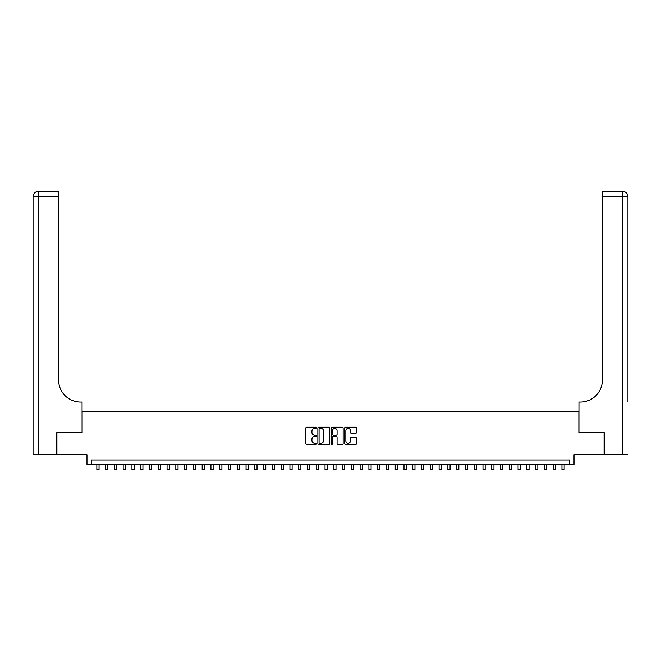 <?xml version="1.0" encoding="UTF-8"?>
<svg xmlns="http://www.w3.org/2000/svg" width="661" height="661" viewBox="0 0 661 661"><rect width="100%" height="100%" fill="white"/><g stroke="black" fill="none" stroke-linecap="round" stroke-linejoin="round"><path stroke-width="0.99" d="M316.462 427.816A0.603 0.603 0 0 0 315.859 427.213L306.704 427.213A0.859 0.859 0 0 0 305.845 428.08L305.845 443.581A0.859 0.859 0 0 0 306.704 444.44L315.859 444.44A0.603 0.603 0 0 0 316.462 443.837A0.603 0.603 0 0 0 315.859 443.234L314.669 443.234A2.76 2.76 0 0 1 311.918 440.482L311.918 439.185A2.76 2.76 0 0 1 314.669 436.434L315.859 436.434A0.603 0.603 0 0 0 316.462 435.83A0.603 0.603 0 0 0 315.859 435.227L314.669 435.227A2.76 2.76 0 0 1 311.918 432.468L311.918 431.179A2.76 2.76 0 0 1 314.669 428.419L315.859 428.419A0.603 0.603 0 0 0 316.462 427.816M355.676 433.286A0.859 0.859 0 0 0 356.535 432.426L356.535 428.08A0.859 0.859 0 0 0 355.676 427.213L345.513 427.213A0.859 0.859 0 0 0 344.645 428.08L344.645 443.581A0.859 0.859 0 0 0 345.513 444.44L355.676 444.44A0.859 0.859 0 0 0 356.535 443.581L356.535 438.326A0.859 0.859 0 0 0 355.676 437.466L351.322 437.466A0.859 0.859 0 0 0 350.462 438.326L350.462 440.937A2.305 2.305 0 0 1 348.157 443.234A2.305 2.305 0 0 1 345.852 440.937L345.852 430.724A2.305 2.305 0 0 1 348.157 428.419A2.305 2.305 0 0 1 350.462 430.724L350.462 432.426A0.859 0.859 0 0 0 351.322 433.286L355.676 433.286M569.633 464.353L574.021 464.353L574.021 454.694L604.08 454.694L604.08 432.757L578.854 432.757L578.854 411.696L82.146 411.696L82.146 432.757L56.92 432.757L56.92 454.694L86.979 454.694L86.979 464.353L569.633 464.353L569.633 459.965L91.367 459.965L91.367 464.353M329.748 428.08A0.859 0.859 0 0 0 328.889 427.213L318.718 427.213A0.859 0.859 0 0 0 317.858 428.08L317.858 443.581A0.859 0.859 0 0 0 318.718 444.44L328.889 444.44A0.859 0.859 0 0 0 329.748 443.581L329.748 428.08M332.111 427.213L342.282 427.213A0.859 0.859 0 0 1 343.142 428.08L343.142 443.581A0.859 0.859 0 0 1 342.282 444.44L337.928 444.44A0.859 0.859 0 0 1 337.069 443.581L337.069 437.293A0.859 0.859 0 0 0 336.209 436.434L333.318 436.434A0.859 0.859 0 0 0 332.458 437.293L332.458 443.837A0.603 0.603 0 0 1 331.855 444.44A0.603 0.603 0 0 1 331.252 443.837L331.252 428.08A0.859 0.859 0 0 1 332.111 427.213M319.668 428.419A0.603 0.603 0 0 0 319.065 429.022L319.065 442.63A0.603 0.603 0 0 0 319.668 443.234L320.916 443.234A2.76 2.76 0 0 0 323.675 440.482L323.675 431.179A2.76 2.76 0 0 0 320.916 428.419L319.668 428.419M337.069 430.765A2.305 2.305 0 0 0 334.763 428.468A2.305 2.305 0 0 0 332.458 430.765L332.458 434.368A0.859 0.859 0 0 0 333.318 435.227L336.209 435.227A0.859 0.859 0 0 0 337.069 434.368L337.069 430.765M96.845 464.353L96.845 469.574L99.043 469.574L99.043 464.353M56.656 432.757L82.063 432.757L82.063 402.045L80.568 402.045A21.937 21.937 0 0 1 58.631 380.108L58.631 196.697L38.313 196.697L38.313 454.694L56.656 454.694L56.656 432.757M38.313 454.694L33.05 454.694L33.05 196.697A5.263 5.263 0 0 1 38.313 191.426L58.631 191.426L58.631 196.697M80.568 402.045A21.937 21.937 0 0 1 58.631 380.108M38.313 191.426A5.263 5.263 0 0 0 33.05 196.697L38.313 196.697L38.313 191.426M627.95 454.694L604.344 454.694L604.344 432.757L578.937 432.757L578.937 402.045L580.432 402.045A21.937 21.937 0 0 0 602.369 380.108L602.369 191.426L622.687 191.426A5.263 5.263 0 0 1 627.95 196.697L627.95 402.045M580.432 402.045A21.937 21.937 0 0 0 602.369 380.108M105.628 464.353L105.628 469.574L107.817 469.574L107.817 464.353M114.403 464.353L114.403 469.574L116.592 469.574L116.592 464.353M123.177 464.353L123.177 469.574L125.367 469.574L125.367 464.353M131.952 464.353L131.952 469.574L134.142 469.574L134.142 464.353M140.727 464.353L140.727 469.574L142.925 469.574L142.925 464.353M149.502 464.353L149.502 469.574L151.7 469.574L151.7 464.353M158.276 464.353L158.276 469.574L160.474 469.574L160.474 464.353M167.051 464.353L167.051 469.574L169.249 469.574L169.249 464.353M175.826 464.353L175.826 469.574L178.024 469.574L178.024 464.353M184.609 464.353L184.609 469.574L186.799 469.574L186.799 464.353M193.384 464.353L193.384 469.574L195.573 469.574L195.573 464.353M202.159 464.353L202.159 469.574L204.348 469.574L204.348 464.353M210.933 464.353L210.933 469.574L213.123 469.574L213.123 464.353M219.708 464.353L219.708 469.574L221.898 469.574L221.898 464.353M228.483 464.353L228.483 469.574L230.681 469.574L230.681 464.353M237.258 464.353L237.258 469.574L239.456 469.574L239.456 464.353M246.032 464.353L246.032 469.574L248.23 469.574L248.23 464.353M254.807 464.353L254.807 469.574L257.005 469.574L257.005 464.353M263.582 464.353L263.582 469.574L265.78 469.574L265.78 464.353M272.365 464.353L272.365 469.574L274.555 469.574L274.555 464.353M281.14 464.353L281.14 469.574L283.329 469.574L283.329 464.353M289.915 464.353L289.915 469.574L292.104 469.574L292.104 464.353M298.689 464.353L298.689 469.574L300.879 469.574L300.879 464.353M307.464 464.353L307.464 469.574L309.662 469.574L309.662 464.353M316.239 464.353L316.239 469.574L318.437 469.574L318.437 464.353M325.014 464.353L325.014 469.574L327.212 469.574L327.212 464.353M333.788 464.353L333.788 469.574L335.986 469.574L335.986 464.353M342.563 464.353L342.563 469.574L344.761 469.574L344.761 464.353M351.338 464.353L351.338 469.574L353.536 469.574L353.536 464.353M360.121 464.353L360.121 469.574L362.311 469.574L362.311 464.353M368.896 464.353L368.896 469.574L371.085 469.574L371.085 464.353M377.671 464.353L377.671 469.574L379.86 469.574L379.86 464.353M386.445 464.353L386.445 469.574L388.635 469.574L388.635 464.353M395.22 464.353L395.22 469.574L397.418 469.574L397.418 464.353M403.995 464.353L403.995 469.574L406.193 469.574L406.193 464.353M412.77 464.353L412.77 469.574L414.968 469.574L414.968 464.353M421.544 464.353L421.544 469.574L423.742 469.574L423.742 464.353M430.319 464.353L430.319 469.574L432.517 469.574L432.517 464.353M439.102 464.353L439.102 469.574L441.292 469.574L441.292 464.353M447.877 464.353L447.877 469.574L450.067 469.574L450.067 464.353M456.652 464.353L456.652 469.574L458.841 469.574L458.841 464.353M465.427 464.353L465.427 469.574L467.616 469.574L467.616 464.353M474.201 464.353L474.201 469.574L476.391 469.574L476.391 464.353M482.976 464.353L482.976 469.574L485.174 469.574L485.174 464.353M491.751 464.353L491.751 469.574L493.949 469.574L493.949 464.353M500.526 464.353L500.526 469.574L502.724 469.574L502.724 464.353M509.3 464.353L509.3 469.574L511.498 469.574L511.498 464.353M518.075 464.353L518.075 469.574L520.273 469.574L520.273 464.353M526.858 464.353L526.858 469.574L529.048 469.574L529.048 464.353M535.633 464.353L535.633 469.574L537.823 469.574L537.823 464.353M544.408 464.353L544.408 469.574L546.597 469.574L546.597 464.353M553.183 464.353L553.183 469.574L555.372 469.574L555.372 464.353M561.957 464.353L561.957 469.574L564.155 469.574L564.155 464.353M622.687 454.694L622.687 196.697L602.369 196.697M622.687 191.426L622.687 196.697L627.95 196.697"/></g></svg>
